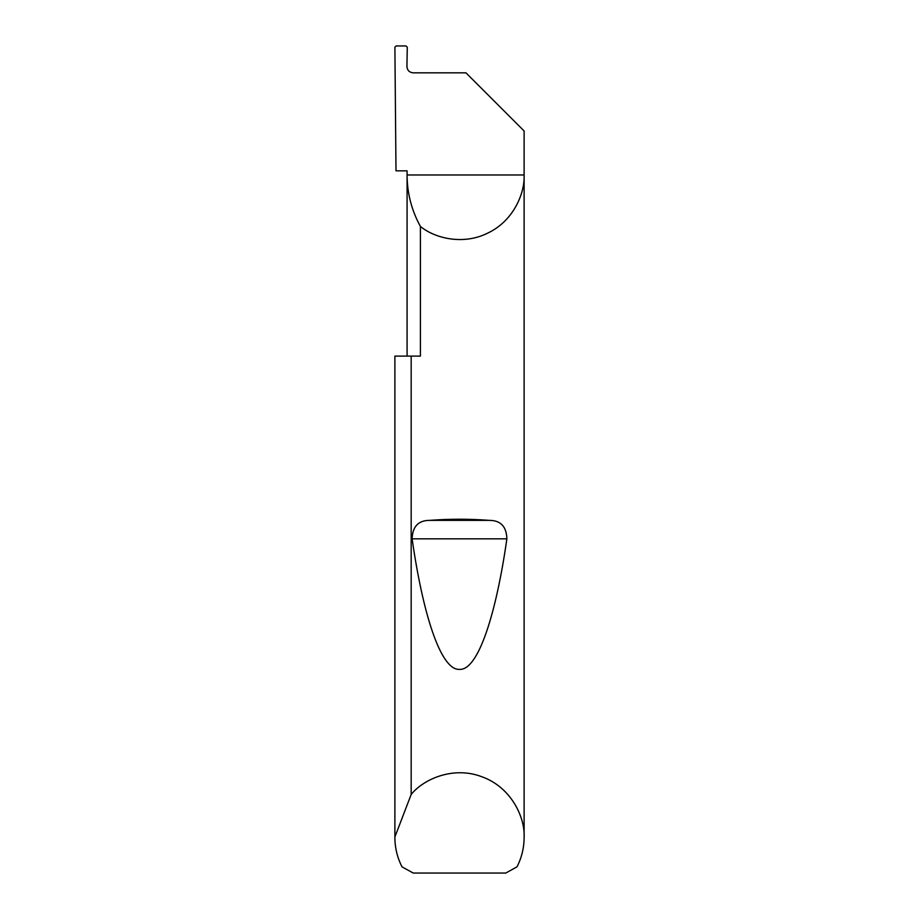 <?xml version="1.0" encoding="UTF-8"?>
<svg xmlns="http://www.w3.org/2000/svg" width="919" height="919" viewBox="0 0 919 919"><rect width="100%" height="100%" fill="white"/><g stroke="black" fill="none" stroke-linecap="round" stroke-linejoin="round"><path stroke-width="1.38" d="M407.083 356.112L407.083 174.978C407.163 193.254 411.609 210.405 420.408 226.43L420.408 356.112L411.172 356.112L411.172 794.487C423.291 779.243 453.458 765.573 482.441 776.969C511.688 787.686 525.174 817.933 524.117 837.381L524.117 174.978C524.898 193.829 513.158 220.893 488.219 232.863C463.601 245.488 434.94 238.446 420.408 226.43M465.967 72.831L413.136 72.831C409.392 72.44 407.324 70.372 406.933 66.627L407.266 47.214L406.037 45.95L396.135 45.95L394.894 47.179L395.997 170.842L407.083 170.842L407.083 174.978L524.117 174.978L524.117 130.98L465.956 72.831M429.724 520.372C449.575 518.844 469.425 518.844 489.276 520.372C500.637 520.361 506.507 526.518 506.874 538.821C496.386 612.548 478.523 670.525 459.5 669.377C440.477 670.525 422.614 612.548 412.126 538.821C412.505 526.507 418.375 520.361 429.724 520.372L489.276 520.372M524.117 837.381C524.083 847.766 521.705 857.588 517.006 866.847L505.76 873.05L413.24 873.05L401.994 866.847C397.295 857.588 394.917 847.766 394.883 837.381L394.883 356.112L411.172 356.112M394.883 837.381L394.883 356.112M394.883 836.968L411.172 794.487M412.126 538.821L506.874 538.821"/></g></svg>
